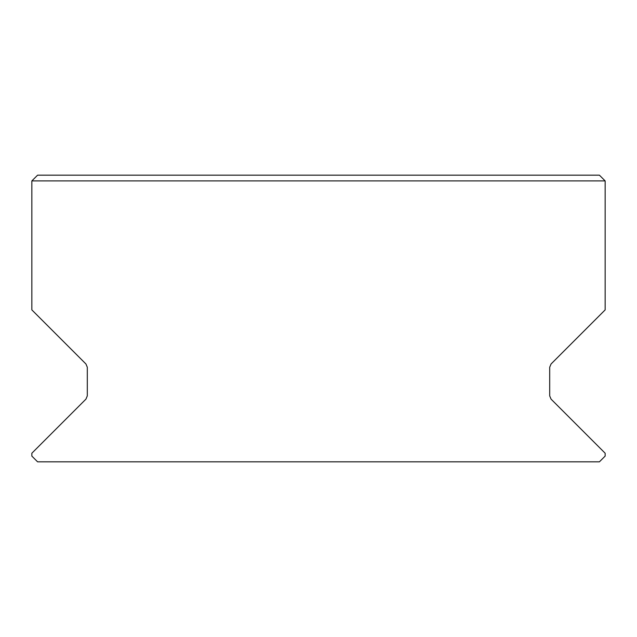 <?xml version="1.0" encoding="UTF-8"?>
<svg xmlns="http://www.w3.org/2000/svg" width="637" height="637" viewBox="0 0 637 637"><rect width="100%" height="100%" fill="white"/><g stroke="black" fill="none" stroke-linecap="round" stroke-linejoin="round"><path stroke-width="0.96" d="M598.955 461.825L37.583 461.825L31.85 456.092L31.85 453.226L85.955 399.12L87.301 395.88L85.955 399.12M551.045 399.12L549.699 395.88L551.045 399.12L605.15 453.226L605.15 456.092L599.417 461.825L587.378 461.825L599.417 461.825M551.045 364.006L549.699 367.246L551.045 364.006L605.15 309.901L605.15 180.908L599.417 175.175L37.583 175.175L31.85 180.908L605.15 180.908M87.301 395.88L87.301 367.246L85.955 364.006L31.85 309.901L31.85 180.908M549.699 395.88L549.699 367.246M34.955 459.197L37.583 461.825"/></g></svg>
